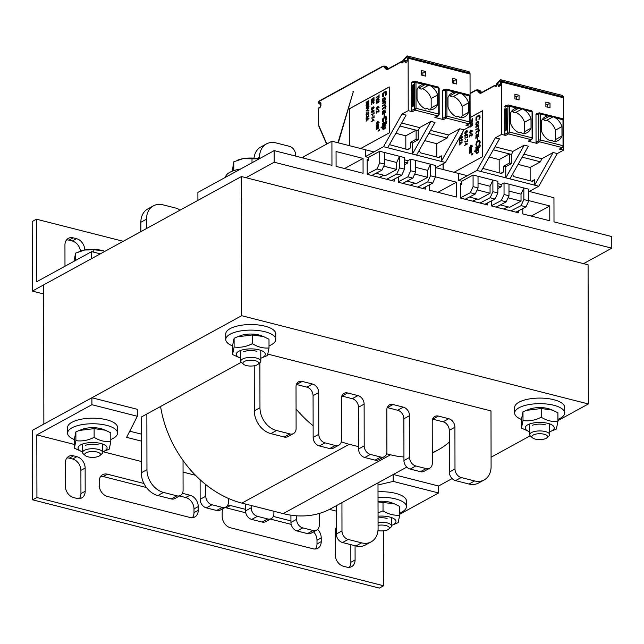 <?xml version="1.0" encoding="UTF-8"?>
<svg xmlns="http://www.w3.org/2000/svg" width="644" height="644" viewBox="0 0 644 644"><rect width="100%" height="100%" fill="white"/><g stroke="black" fill="none" stroke-linecap="round" stroke-linejoin="round"><path stroke-width="0.97" d="M259.886 362.685L259.967 407.749A20.004 15.303 -118.7 0 0 276.509 430.506L289.921 433.919A7.503 5.74 -118.7 0 0 293.511 433.541A7.503 5.74 -118.7 0 0 296.103 428.542L296.031 386.794A7.503 5.74 61.3 0 1 298.615 381.787A7.503 5.74 61.3 0 1 302.205 381.409L312.525 384.033A7.503 5.74 61.3 0 1 318.724 392.566L318.796 434.322A7.503 5.74 -118.7 0 0 325.003 442.855L335.323 445.479A7.503 5.74 -118.7 0 0 338.913 445.101A7.503 5.74 -118.7 0 0 341.497 440.094L341.425 398.346A7.503 5.74 61.3 0 1 344.009 393.347A7.503 5.74 61.3 0 1 347.607 392.969L357.919 395.593A7.503 5.74 61.3 0 1 364.126 404.126L364.198 445.873A7.503 5.74 -118.7 0 0 370.405 454.406L380.717 457.039A7.503 5.74 -118.7 0 0 384.315 456.66A7.503 5.74 -118.7 0 0 386.899 451.653L386.827 409.906A7.503 5.74 61.3 0 1 389.411 404.899A7.503 5.74 61.3 0 1 393.001 404.521L403.321 407.153A7.503 5.74 61.3 0 1 409.528 415.686L409.6 457.433A7.503 5.74 -118.7 0 0 415.799 465.966L426.119 468.591A7.503 5.74 -118.7 0 0 429.709 468.212A7.503 5.74 -118.7 0 0 432.301 463.213L432.221 421.466A7.503 5.74 61.3 0 1 434.813 416.459A7.503 5.74 61.3 0 1 438.403 416.08L448.723 418.705A7.503 5.74 61.3 0 1 454.922 427.238L454.994 468.985A7.503 5.74 -118.7 0 0 461.201 477.526L474.612 480.939A20.004 15.303 -118.7 0 0 484.191 479.925A20.004 15.303 -118.7 0 0 491.09 466.586L490.994 410.92L268.017 354.16M241.275 362.274L141.205 417.103L141.302 472.768L146.953 469.669L146.856 414.003M588.326 403.957L588.085 264.805L241.403 176.545L43.623 284.906L43.864 424.066L241.645 315.705L588.326 403.957L557.921 420.621M241.403 176.545L241.645 315.705M530.173 435.819L491.074 457.24M452.12 478.581L438.58 486.003L438.596 492.958L399.707 514.266M461.772 183.548L460.532 183.234L460.557 198.07L487.548 204.945L487.548 202.924M429.435 184.82L429.443 190.149L456.435 197.024L456.411 182.18L435.449 176.842M437.92 192.306L456.411 182.18M398.314 177.02L398.322 182.228L425.314 189.103L425.314 186.953M368.416 159.776L367.177 159.462L367.201 174.307L394.192 181.181L394.192 179.161M363.079 173.26L363.047 158.416L336.055 151.541L336.088 166.385L363.079 173.26M344.564 168.543L363.047 158.416M245.944 177.704L274.199 162.224L274.175 150.624L331.958 165.339L331.918 141.213L373.987 151.928M303.662 158.134L303.662 156.693L331.918 141.213M435.891 167.682L467.343 175.691M529.247 191.453L553.961 197.74L554.001 221.858L611.776 236.573L611.8 248.165L583.544 263.646M522.791 208.584L522.799 213.921L549.791 220.787L549.767 205.943L528.804 200.614M531.276 216.078L549.767 205.943M491.67 200.791L491.678 206L518.67 212.866L518.67 210.725M274.175 150.624L197.893 192.419L197.901 200.381M274.199 162.224L611.8 248.165M406.783 467.093L331.064 508.575A100.037 76.515 -118.7 0 1 319.263 513.461L319.279 525.134A7.503 5.74 -118.7 0 1 316.695 530.133A7.503 5.74 -118.7 0 1 313.105 530.511L302.785 527.887A7.503 5.74 -118.7 0 1 296.578 519.354L296.578 515.796A100.037 76.515 -118.7 0 1 283.167 513.614L273.877 511.256L273.885 513.574A7.503 5.74 -118.7 0 1 271.293 518.573A7.503 5.74 -118.7 0 1 267.703 518.951L257.383 516.327A7.503 5.74 -118.7 0 1 251.184 507.794L251.176 505.476L241.894 503.109A100.037 76.515 -118.7 0 1 228.475 498.464L228.483 502.014A7.503 5.74 -118.7 0 1 225.899 507.021A7.503 5.74 -118.7 0 1 222.301 507.4L211.989 504.775A7.503 5.74 -118.7 0 1 205.782 496.234L205.766 484.57A100.037 76.515 -118.7 0 1 183.033 460.46L183.081 490.462A7.503 5.74 -118.7 0 1 180.497 495.461A7.503 5.74 -118.7 0 1 176.907 495.84L163.495 492.427A20.004 15.303 -118.7 0 1 146.953 469.669M205.766 484.57A100.037 76.515 61.3 0 0 228.475 498.464M251.176 505.476L273.877 511.256M296.578 515.796A100.037 76.515 61.3 0 0 319.263 513.461M377.996 482.863L378.076 528.507A20.004 15.303 -118.7 0 1 371.177 541.846A20.004 15.303 -118.7 0 1 361.598 542.86L348.187 539.439A7.503 5.74 -118.7 0 1 341.98 530.906L341.932 502.626M146.526 228.523L146.51 219.185A20.004 15.303 -118.7 0 1 153.409 205.839A20.004 15.303 -118.7 0 1 162.988 204.832L176.4 208.245A7.503 5.74 -118.7 0 1 179.829 210.282M160.581 406.485A100.037 76.515 61.3 0 0 183.033 460.46M180.497 495.461L174.846 498.561A7.503 5.74 -118.7 0 1 171.256 498.939L157.844 495.526A20.004 15.303 -118.7 0 1 141.302 472.768M225.899 507.021L220.248 510.112A7.503 5.74 -118.7 0 1 216.65 510.491L206.338 507.866A7.503 5.74 -118.7 0 1 200.131 499.333L200.099 479.724M271.293 518.573L265.642 521.672A7.503 5.74 -118.7 0 1 262.052 522.051L251.732 519.426A7.503 5.74 -118.7 0 1 245.533 510.893L245.517 504.035M316.695 530.133L311.044 533.232A7.503 5.74 -118.7 0 1 307.454 533.61L297.134 530.978A7.503 5.74 -118.7 0 1 290.927 522.445L290.919 515.184M371.177 541.846L365.526 544.945A20.004 15.303 -118.7 0 1 355.947 545.951L342.536 542.538A7.503 5.74 -118.7 0 1 336.329 534.005L336.281 505.717M140.875 231.623L140.859 222.285A20.004 15.303 -118.7 0 1 147.758 208.938L153.409 205.839M484.191 479.925L478.54 483.024A20.004 15.303 -118.7 0 1 468.961 484.03L455.55 480.617A7.503 5.74 -118.7 0 1 449.343 472.084L449.295 442.09A100.037 76.515 -118.7 0 1 438.435 449.754A100.037 76.515 -118.7 0 1 432.277 452.668M449.295 442.09L449.271 430.337A7.503 5.74 61.3 0 0 443.072 421.804L432.752 419.18A7.503 5.74 61.3 0 0 432.607 419.139M429.709 468.212L424.058 471.311A7.503 5.74 -118.7 0 1 420.468 471.69L410.148 469.065A7.503 5.74 -118.7 0 1 403.949 460.524L403.941 456.974A100.037 76.515 -118.7 0 1 390.53 454.793L386.577 453.787M403.941 456.974L403.877 418.777A7.503 5.74 61.3 0 0 397.67 410.244L387.35 407.62A7.503 5.74 61.3 0 0 387.205 407.588M384.315 456.66L378.664 459.752A7.503 5.74 -118.7 0 1 375.066 460.13L364.754 457.506A7.503 5.74 -118.7 0 1 358.547 448.973L358.547 446.654L349.257 444.288A100.037 76.515 -118.7 0 1 341.296 441.824M358.547 446.654L358.475 407.225A7.503 5.74 61.3 0 0 352.276 398.692L341.956 396.06A7.503 5.74 61.3 0 0 341.811 396.028M338.913 445.101L333.262 448.2A7.503 5.74 -118.7 0 1 329.672 448.57L319.352 445.946A7.503 5.74 -118.7 0 1 313.145 437.413L313.129 425.748A100.037 76.515 -118.7 0 1 296.063 408.964M313.129 425.748L313.073 395.666A7.503 5.74 61.3 0 0 306.874 387.133L296.554 384.508A7.503 5.74 61.3 0 0 296.409 384.468M293.511 433.541L287.86 436.64A7.503 5.74 -118.7 0 1 284.27 437.018L270.858 433.605A20.004 15.303 -118.7 0 1 254.316 410.848L254.235 365.76M253.994 158.166A20.004 15.303 -118.7 0 1 260.772 147.017L266.423 143.926A20.004 15.303 -118.7 0 1 276.01 142.912L289.422 146.325A7.503 5.74 -118.7 0 1 295.62 154.866L295.628 156.09M259.532 158.649L259.532 157.265A20.004 15.303 -118.7 0 1 266.423 143.926M336.289 511.127L329.503 509.404M195.494 475.288L183.049 472.116M141.278 461.482L102.951 451.726A14.506 5.426 179.9 0 0 104.553 451.001A14.506 5.426 179.9 0 0 101.543 443.668A14.506 5.426 179.9 0 0 81.788 444.344A14.506 5.426 179.9 0 0 82.207 451.758A14.506 5.426 179.9 0 0 82.585 451.895M74.342 444.449L36.813 434.893L91.907 404.706L137.309 416.266L126.627 437.348L141.245 441.076M383.51 530.825L383.607 585.766L36.925 497.514L36.813 434.893M336.321 527.42A10.006 7.656 61.3 0 0 335.242 531.727L335.283 554.919A10.006 7.656 61.3 0 0 343.558 566.301L346.858 567.139A10.006 7.656 61.3 0 0 351.648 566.639A10.006 7.656 61.3 0 0 355.094 559.966L355.069 545.734M245.525 509.356L230.415 505.508A10.006 7.656 61.3 0 0 227.622 505.339M223.17 508.519A10.006 7.656 61.3 0 0 222.18 512.68L222.188 516.391A10.006 7.656 61.3 0 0 230.455 527.774L313 548.785A10.006 7.656 61.3 0 0 317.79 548.277A10.006 7.656 61.3 0 0 321.235 541.604L321.227 537.893A10.006 7.656 61.3 0 0 317.685 529.392M290.927 520.907L273.281 516.416M85.137 468.059A10.006 7.656 61.3 0 0 76.869 456.685L73.569 455.839A10.006 7.656 61.3 0 0 68.779 456.346A10.006 7.656 61.3 0 0 65.326 463.02L65.366 486.212A10.006 7.656 61.3 0 0 73.641 497.587L76.942 498.432A10.006 7.656 61.3 0 0 81.732 497.925A10.006 7.656 61.3 0 0 85.177 491.251L85.137 468.059L80.903 470.378L80.943 493.578A10.006 7.656 -118.7 0 1 79.365 498.633M143.95 483.491L107.427 474.193A10.006 7.656 61.3 0 0 102.638 474.7A10.006 7.656 61.3 0 0 99.192 481.374L99.192 485.085A10.006 7.656 61.3 0 0 107.468 496.46L190.012 517.478A10.006 7.656 61.3 0 0 194.802 516.971A10.006 7.656 61.3 0 0 198.247 510.298L198.239 506.587A10.006 7.656 61.3 0 0 189.972 495.212L182.485 493.304M350.827 544.647L350.859 562.284A10.006 7.656 -118.7 0 1 349.281 567.348M224.82 507.609A10.006 7.656 -118.7 0 1 226.181 507.826L245.758 512.809M313.572 531.847A10.006 7.656 -118.7 0 1 316.993 540.219L317.001 543.93A10.006 7.656 -118.7 0 1 315.423 548.994M270.375 519.08L291.16 524.369M66.904 457.956A10.006 7.656 -118.7 0 1 69.327 458.166L72.627 459.003A10.006 7.656 -118.7 0 1 80.903 470.378M100.762 476.31A10.006 7.656 -118.7 0 1 103.185 476.52L146.47 487.54M179.579 495.969L185.73 497.53A10.006 7.656 -118.7 0 1 194.005 508.913L194.005 512.624A10.006 7.656 -118.7 0 1 192.435 517.679M137.309 416.266L137.301 409.302L91.899 397.751L32.562 430.256L32.683 499.833L36.925 497.514M32.683 499.833L379.372 588.093L383.607 585.766M141.229 434.112L129.75 431.19M377.996 484.972L393.194 481.406L438.596 492.958M393.186 474.539L393.194 481.406M438.58 486.003L393.307 474.475M91.899 397.751L91.907 404.706M100.319 253.841L91.641 251.635L36.547 281.822L36.434 219.202L123.229 241.291M84.758 250.009A10.006 7.656 61.3 0 0 76.491 238.666L73.183 237.829A10.006 7.656 61.3 0 0 68.393 238.328A10.006 7.656 61.3 0 0 64.947 245.002L64.988 266.238M66.525 239.938A10.006 7.656 -118.7 0 1 68.948 240.148L72.249 240.985A10.006 7.656 -118.7 0 1 80.444 251.096M43.639 293.978L32.321 291.096L32.2 221.52L36.434 219.202M32.321 291.096L91.657 258.59L91.641 251.635M240.663 168.986A25.011 9.354 179.9 0 0 225.489 177.301M232.54 345.892A25.011 9.354 -0.1 0 1 225.762 339.509L225.746 333.938A25.011 9.354 -0.1 0 1 239.085 325.639A25.011 9.354 -0.1 0 1 264.885 326.154A25.011 9.354 -0.1 0 1 275.769 333.85L275.777 339.42A25.011 9.354 -0.1 0 1 269.015 345.836M225.762 339.509A25.011 9.354 -0.1 0 1 239.093 331.209A25.011 9.354 -0.1 0 1 264.893 331.724A25.011 9.354 -0.1 0 1 275.777 339.42M74.334 439.538A25.011 9.354 -0.1 0 1 67.548 433.154L67.54 427.584A25.011 9.354 -0.1 0 1 80.878 419.284A25.011 9.354 -0.1 0 1 106.671 419.799A25.011 9.354 -0.1 0 1 117.554 427.495L117.562 433.066A25.011 9.354 -0.1 0 1 110.8 439.474M67.548 433.154A25.011 9.354 -0.1 0 1 80.886 424.855A25.011 9.354 -0.1 0 1 106.687 425.37A25.011 9.354 -0.1 0 1 117.562 433.066M521.447 419.437A25.011 9.354 -0.1 0 1 514.661 413.054L514.653 407.483A25.011 9.354 -0.1 0 1 527.991 399.183A25.011 9.354 -0.1 0 1 553.784 399.699A25.011 9.354 -0.1 0 1 564.667 407.394L564.675 412.965A25.011 9.354 -0.1 0 1 557.913 419.381M514.661 413.054A25.011 9.354 -0.1 0 1 528 404.754A25.011 9.354 -0.1 0 1 553.8 405.269A25.011 9.354 -0.1 0 1 564.675 412.965M378.012 491.823A25.011 9.354 -0.1 0 1 395.577 493.344A25.011 9.354 -0.1 0 1 406.461 501.04L406.469 506.611A25.011 9.354 -0.1 0 1 399.707 513.026M378.02 497.393A25.011 9.354 -0.1 0 1 395.585 498.915A25.011 9.354 -0.1 0 1 406.469 506.611M257.294 364.77A7.857 2.938 -0.1 0 1 250.081 366.05A7.857 2.938 -0.1 0 1 243.625 364.319A7.857 2.938 -0.1 0 1 250.806 360.181A7.857 2.938 -0.1 0 1 258.002 364.295A7.857 2.938 -0.1 0 1 257.294 364.77M258.002 364.295L259.959 362.62A10.006 3.743 179.9 0 0 260.812 361.107A10.006 3.743 179.9 0 0 253.76 357.549A10.006 3.743 179.9 0 0 242.555 359.022A10.006 3.743 179.9 0 0 240.8 361.147A10.006 3.743 179.9 0 0 241.653 362.653L243.625 364.319M259.105 158.883L242.901 158.69A17.509 6.545 -0.1 0 1 259.113 158.883M237.113 160.348L237.926 160.034A17.509 6.545 -0.1 0 1 242.901 158.69L233.788 161.789L232.243 171.207M252.021 162.763L252.013 158.496M233.804 170.636L233.788 161.789M99.079 456.097A7.857 2.938 -0.1 0 1 91.867 457.369A7.857 2.938 -0.1 0 1 85.41 455.646A7.857 2.938 -0.1 0 1 92.591 451.508A7.857 2.938 -0.1 0 1 99.788 455.614A7.857 2.938 -0.1 0 1 99.079 456.097M99.788 455.614L101.744 453.948A10.006 3.743 179.9 0 0 102.589 452.434A10.006 3.743 179.9 0 0 95.545 448.876A10.006 3.743 179.9 0 0 84.332 450.349A10.006 3.743 179.9 0 0 82.585 452.474A10.006 3.743 179.9 0 0 83.438 453.98L85.41 455.646M102.138 250.492A17.509 6.545 -0.1 0 1 104.763 251.321A17.509 6.545 -0.1 0 1 104.867 251.353L102.138 250.492L93.799 249.824L84.678 250.017A17.509 6.545 -0.1 0 1 102.138 250.492M78.898 251.675L79.711 251.361A17.509 6.545 -0.1 0 1 84.678 250.017L75.573 253.116L74.02 261.287M93.799 252.182L93.799 249.824M75.581 260.434L75.573 253.116M546.192 438.314A7.857 2.938 -0.1 0 1 538.988 439.594A7.857 2.938 -0.1 0 1 532.524 437.864A7.857 2.938 -0.1 0 1 539.704 433.726A7.857 2.938 -0.1 0 1 546.901 437.839A7.857 2.938 -0.1 0 1 546.192 438.314M546.901 437.839L548.865 436.165A10.006 3.743 179.9 0 0 549.71 434.652A10.006 3.743 179.9 0 0 542.659 431.094A10.006 3.743 179.9 0 0 531.453 432.567A10.006 3.743 179.9 0 0 529.706 434.692A10.006 3.743 179.9 0 0 530.559 436.197L532.524 437.864M378.068 525.351A7.857 2.938 -0.1 0 1 386.947 525.866A7.857 2.938 -0.1 0 1 388.686 529.159A7.857 2.938 -0.1 0 1 387.978 529.642A7.857 2.938 -0.1 0 1 377.964 530.624M388.686 529.159L390.65 527.492A10.006 3.743 179.9 0 0 391.496 525.979A10.006 3.743 179.9 0 0 378.06 522.485M526.325 410.373L529.288 409.238A14.506 5.426 -0.1 0 1 550.04 409.198L552.439 410.115L541.226 408.521L526.325 410.373L522.992 411.822L521.447 419.357L521.463 428.091L523.009 420.548C529.094 421.401 535.164 420.307 541.242 417.256C546.804 420.621 552.367 422.037 557.921 421.498L556.368 429.041L550.081 431.625A14.506 5.426 179.9 0 0 551.667 430.9A14.506 5.426 179.9 0 0 548.656 423.567A14.506 5.426 179.9 0 0 528.901 424.243A14.506 5.426 179.9 0 0 529.328 431.657A14.506 5.426 179.9 0 0 529.698 431.794M545.347 424.758A10.006 3.743 179.9 0 0 532.532 425.249M557.921 421.498L557.905 412.772L552.439 410.115M529.328 431.657L521.463 428.091M522.992 411.822L523.009 420.548M541.226 408.521L541.242 417.256M79.212 430.474L82.174 429.339A14.506 5.426 -0.1 0 1 102.927 429.298L105.326 430.216L94.113 428.622L79.212 430.474L75.879 431.915L74.334 439.458L74.35 448.192L75.895 440.649C81.973 441.502 88.051 440.407 94.129 437.356C99.691 440.721 105.246 442.138 110.808 441.599L109.255 449.142L102.968 451.726A14.506 5.426 179.9 0 1 102.589 451.863M98.234 444.859A10.006 3.743 179.9 0 0 85.419 445.35M110.808 441.599L110.792 432.873L105.326 430.216M82.207 451.758L74.35 448.192M75.879 431.915L75.895 440.649M94.113 428.622L94.129 437.356M378.028 501.386A14.506 5.426 -0.1 0 1 391.834 502.843L394.225 503.761L378.028 501.934M387.133 518.404A10.006 3.743 179.9 0 0 378.052 517.985M391.496 525.407A14.506 5.426 179.9 0 0 391.866 525.271A14.506 5.426 179.9 0 0 393.452 524.546A14.506 5.426 179.9 0 0 393.42 518.396A14.506 5.426 179.9 0 0 378.052 516.23M378.044 512.938L383.027 510.901C388.59 514.266 394.152 515.683 399.707 515.144L399.691 506.417L394.225 503.761M399.707 515.144L398.161 522.687L391.866 525.271M383.011 502.167L383.027 510.901M237.427 336.828L240.381 335.693A14.506 5.426 -0.1 0 1 261.142 335.653L263.533 336.571L252.319 334.977L237.427 336.828L234.094 338.269L232.54 345.812L232.556 354.546L234.11 347.003C240.188 347.857 246.266 346.762 252.335 343.711C257.898 347.076 263.46 348.493 269.015 347.953L267.469 355.496L261.182 358.08A14.506 5.426 179.9 0 0 262.76 357.356A14.506 5.426 179.9 0 0 259.749 350.022A14.506 5.426 179.9 0 0 239.995 350.698A14.506 5.426 179.9 0 0 240.421 358.112A14.506 5.426 179.9 0 0 240.8 358.249M256.441 351.213A10.006 3.743 179.9 0 0 243.633 351.704M269.015 347.953L268.999 339.227L263.533 336.571M240.421 358.112L232.556 354.546M234.094 338.269L234.11 347.003M252.319 334.977L252.335 343.711M519.636 108.619A2.504 1.916 61.3 0 0 521.729 109.15L522.187 108.828L517.253 108.007A13.508 10.328 -118.7 0 0 514.218 108.957A13.508 10.328 -118.7 0 0 510.378 113.441L510.394 122.907A13.508 10.328 -118.7 0 0 519.161 132.801A2.504 1.916 61.3 0 1 519.523 132.519L519.08 132.769M522.187 108.828L524.111 109.754A13.508 10.328 -118.7 0 1 531.01 118.697L524.514 122.255L524.53 131.714A13.508 10.328 -118.7 0 1 523.508 133.638M519.523 132.519A2.504 1.916 61.3 0 1 522.284 133.598A13.508 10.328 -118.7 0 0 527.195 132.64A13.508 10.328 -118.7 0 0 531.026 128.156L531.01 118.697M505.339 105.769L508.285 105.004A0.998 0.821 75.5 0 1 508.631 105.004A1.497 0.789 104.3 0 1 508.857 105.004A1.497 0.789 104.3 0 1 509.332 105.994L509.38 132.06A1.497 0.789 104.3 0 1 508.535 133.912L531.244 139.692A0.998 0.741 63.9 0 0 531.678 139.668L528.201 141.189L531.244 139.692A1.497 0.805 -75.2 0 0 532.105 137.848L532.065 111.782A1.497 0.805 -75.2 0 0 531.574 110.784A1.497 0.805 -75.2 0 0 531.34 110.792M535.993 114.447L538.835 113.98L538.626 140.674A0.998 0.789 -121.6 0 0 539.479 141.793L562.188 147.573A0.998 0.765 61.3 0 0 562.663 147.524L559.837 149.07A0.998 0.765 -118.7 0 1 559.362 149.118L562.188 147.573A1.497 0.789 -75.7 0 0 563.033 145.713L540.3 139.933A1.497 0.765 103.8 0 1 539.479 141.793L536.871 143.395L536.041 142.26L535.993 114.447L536.46 113.714M517.253 108.007L507.939 106.091L507.705 132.777A0.998 0.765 -118.7 0 0 508.535 133.912L505.709 135.465L501.579 134.411L501.491 81.997A7.003 3.671 -75.7 0 0 501.451 81.128L500.493 79.679L562.397 95.433L563.355 96.89A7.003 3.671 -75.7 0 1 563.395 97.759L563.484 150.173L559.362 149.118M505.709 135.465A0.998 0.765 -118.7 0 1 504.88 134.322L504.872 130.845L506.852 129.758L506.812 108.425L504.84 109.504L504.872 130.845M505.315 105.769L504.84 109.504L506.812 108.925M536.871 143.395L528.201 141.189M550.008 107.79L545.879 106.743L545.871 102.106L550 103.153L550.008 107.79M519.056 99.917L514.926 98.862L514.918 94.225L519.048 95.272L519.056 99.917M545.879 104.368L547.175 104.698L547.175 107.073M550 103.153L547.175 104.698M500.364 85.628L498.593 86.602L498.287 85.41A5.498 2.882 104.3 0 1 497.144 83.68L500.106 81.128L500.613 81.78A5.498 2.882 104.3 0 1 500.638 82.456L500.646 83.511A0.998 0.523 104.3 0 1 500.364 84.469L500.364 85.628M499.977 85.845L498.287 85.41M546.337 104.489L545.879 104.739M515.385 96.608L514.918 96.866M522.187 157.168L540.437 161.813L530.125 167.464L530.141 180.771M528.788 191.703L538.795 186.221L534.665 185.166L534.657 179.604L531.767 181.189M489.199 157.047L499.164 159.583L509.476 153.932L511.545 154.455L511.561 163.504L505.757 166.683L505.773 177.816L534.665 185.166L553.148 152.523L557.269 153.578L563.484 150.173M540.437 161.813L541.846 158.722L553.148 152.523M514.918 96.495L516.222 96.825L516.222 99.192M519.048 95.272L516.222 96.825M496.25 84.195A7.003 3.671 -75.7 0 0 496.46 84.96A0.998 0.523 104.3 0 1 495.944 86.562L495.606 86.747A0.998 0.523 104.3 0 1 495.365 86.787A0.998 0.523 104.3 0 1 495.075 86.433L495.84 86.626M496.508 85.467L495.003 85.193L495.075 86.433M460.541 185.053L461.185 184.748A0.998 0.523 104.3 0 0 461.772 183.5L461.772 181.23L458.673 180.441L458.665 174.411M458.673 180.441L476.882 170.459L495.365 137.816L499.494 138.871L481.012 171.513L476.882 170.459M501.579 134.411L495.365 137.816M500.493 79.679L496.274 84.155M454.028 172.302L482.67 156.613L482.589 110.688L470.112 117.522M443.088 163.737L443.096 169.517M538.795 186.221L557.269 153.578M460.557 197.78L470.321 192.709L473.09 186.631L473.066 175.031L461.772 181.23M479.989 203.021L490.132 197.756L492.901 191.671L497.852 192.934L497.836 181.334L473.066 175.031M492.901 191.671L492.877 180.078L490.06 186.261L478.033 183.202M473.09 186.631L478.041 187.895L478.025 176.295M497.852 192.934L495.083 199.012L484.94 204.285M497.844 188.571L501.201 186.736L497.844 185.883M501.201 186.736L501.201 184.466L497.836 183.604M501.201 184.466L504.027 182.912L523.838 187.959L521.02 194.142L521.028 201.105L509.726 207.296L500.348 204.905M528.788 189.215L523.838 187.959L523.854 199.551L528.804 200.815L528.788 189.215M495.003 146.792L512.954 151.364L524.256 145.174L505.773 177.816L481.012 171.513M469.396 197.024L478.774 199.415L490.076 193.224L490.06 186.261M472.616 201.145L477.188 199.012M490.132 197.756L495.083 199.012M465.129 199.238L475.272 193.973L470.321 192.709M478.041 187.895L475.272 193.973M477.115 189.924L490.076 193.224M523.894 154.149L541.846 158.722M524.256 145.174L528.378 146.22L509.903 178.863M550.588 116.5A2.504 1.916 61.3 0 0 552.681 117.031L553.148 116.709L548.205 115.888A13.508 10.328 -118.7 0 0 545.17 116.838A13.508 10.328 -118.7 0 0 541.33 121.322L541.346 130.78A13.508 10.328 -118.7 0 0 550.113 140.682A2.504 1.916 61.3 0 1 550.483 140.4L550.032 140.65M553.148 116.709L555.064 117.635A13.508 10.328 -118.7 0 1 561.962 126.578L555.466 130.136A13.508 10.328 -118.7 0 0 546.78 120.275M550.483 140.4A2.504 1.916 61.3 0 1 553.244 141.479A13.508 10.328 -118.7 0 0 558.147 140.521A13.508 10.328 -118.7 0 0 561.987 136.037L561.962 126.578M536.476 113.706L539.189 112.893A0.998 0.845 73.3 0 1 539.567 112.885A1.497 0.765 103.8 0 1 539.785 112.877A1.497 0.765 103.8 0 1 540.26 113.867L538.835 113.98M561.987 136.037L555.482 139.595A13.508 10.328 -118.7 0 1 554.468 141.519M515.828 112.394A13.508 10.328 -118.7 0 1 524.514 122.255M521.865 109.086L515.385 112.636A2.504 1.916 -118.7 0 1 512.624 111.565A13.508 10.328 -118.7 0 0 511.4 111.525M555.482 139.595L555.466 130.136M552.818 116.967L546.337 120.517A2.504 1.916 -118.7 0 1 543.576 119.446A13.508 10.328 -118.7 0 0 542.353 119.406M519.064 108.031L512.624 111.565M531.026 128.156L524.53 131.714M550.016 115.912L543.576 119.446M530.125 167.464L518.09 164.397M499.164 159.583L499.189 172.89M493.296 149.81L509.476 153.932L509.493 162.98L503.689 166.16L503.705 171.723L500.815 173.308M511.561 163.504L509.493 162.98M511.545 154.455L512.954 151.364M534.657 179.604L532.596 181.399L514.025 176.673L512.407 174.444M505.757 166.683L503.689 166.16M503.705 171.723L501.644 173.518L482.783 168.39M528.804 200.815L526.035 206.893L515.892 212.158M491.678 205.573L501.274 200.59L504.043 194.512L504.027 182.912M504.043 194.512L508.993 195.768L508.977 184.176M510.942 210.902L521.085 205.637L523.854 199.551M521.085 205.637L526.035 206.893M496.089 207.118L506.224 201.854L501.274 200.59M503.568 209.026L508.14 206.893M508.993 195.768L506.224 201.854M508.985 191.083L521.02 194.142M508.068 197.805L521.028 201.105M482.589 110.752L470.112 117.594M443.169 163.697L443.185 169.541M476.455 120.782L476.987 119.977L476.455 120.782L475.908 120.154L476.085 117.385L478.605 115.195L479.965 115.727L479.965 117.933L478.975 119.518L479.241 115.888L476.898 116.942L476.359 118.287L476.898 119.961M478.975 119.518L480.142 117.321L479.418 115.099M476.697 119.985L476.713 117.345L479.047 115.831M476.463 125.306L478.613 123.728L478.79 122.006L478.073 121.169L478.709 121.982L478.355 124.034L477.091 125.194L476.19 125.226L475.827 124.493L476.182 122.441L478.073 121.169M475.836 127.391L475.827 126.812L478.717 125.234L478.275 128.494L475.836 130.064L475.836 129.484L478.001 128.18L478.355 127.053L477.904 126.256L475.836 127.391L477.961 126.296M475.836 130.064L478.355 128.518L478.717 125.234M475.844 133.541L476.198 131.948L478.363 130.531L478.363 129.605L478.725 129.404L478.725 130.338L479.45 129.943L478.725 132.189L478.363 131.11L476.471 132.262L475.844 133.541L476.826 132.02L478.363 131.175M478.806 130.289L478.725 129.404M478.371 132.39L479.45 129.943M475.852 138.412L478.548 136.415L478.371 133.429L478.468 136.399L475.852 138.412L476.029 135.063L477.285 134.137L478.017 136.415L478.371 133.429M477.824 136.512L477.285 134.137M477.389 140.118L477.92 139.893L477.84 138.251L477.389 140.118L477.84 138.251M476.496 145.947L477.027 145.142L476.496 145.947L475.86 144.787L476.488 141.889L479.104 140.223L480.102 141.422L479.828 143.66L479.023 144.683L479.289 141.052L476.938 142.107L476.399 143.451L476.946 145.125M479.023 144.683L480.183 142.485L479.466 140.263M476.737 145.15L476.753 142.509L479.088 140.996M475.868 147.919L480.191 145.616L480.102 145.021L480.102 145.6L475.868 147.919L475.868 147.339L480.102 145.021M475.868 149.424L478.838 147.862L478.758 147.267L478.758 147.846L475.868 149.424L475.868 148.845L478.758 147.267M479.659 147.347L480.11 146.526M474.427 151.726L474.427 151.147L478.758 148.772L478.218 149.65L478.669 151.606L476.963 153.473L475.876 152.676L476.415 150.64L474.427 151.726L476.31 150.76M478.323 149.658L478.758 148.772M476.6 153.554L478.573 152.073L478.395 149.666M472.124 120.951L472.422 118.585L472.43 120.782L472.124 120.026L470.12 121.12M470.12 121.185L472.124 120.09M470.128 122.924L470.635 122.65M472.43 123.334L472.511 122.891L471.126 122.376L472.43 121.249L471.046 122.352L472.43 123.334L471.287 122.915L470.128 124.276M470.128 124.389L471.36 122.948M469.983 126.482L470.514 126.651L471.054 125.025L472.012 124.26L472.43 125.017L471.955 125.974L472.076 124.928L471.593 124.783L471.054 126.353L470.031 127.15L470.893 126.739L471.923 124.711M471.77 126.135L472.519 125.041L472.012 124.26M470.458 132.6L472.527 130.949L470.82 130.08L472.446 130.933L470.458 132.6L470.458 132.02L469.621 132.479L470.82 130.08M469.621 132.479L470.458 132.084M470.225 133.364L471.843 133.058M471.464 135.546L469.927 134.749L471.674 135.538L472.028 133.71L472.454 134.588L471.432 135.956L469.927 135.216L469.629 137.003L469.927 134.749M471.247 135.94L472.471 134.99L472.028 133.71M469.629 137.003L470.007 135.256M470.49 147.677L472.551 146.027L470.844 145.158L472.471 146.011L470.49 147.677L470.49 147.098L469.645 147.557L470.844 145.158M469.645 147.557L470.49 147.162M469.645 148.893L471.569 147.548L471.577 149.054L469.653 150.744L471.336 149.126L469.645 149.819L471.215 148.611L471.15 148.064L469.645 148.893L471.223 148.096M469.653 150.744L471.593 149.513L471.569 147.548M469.645 149.819L471.263 149.038M469.653 152.427L471.271 151.654L469.653 152.427L471.336 150.986L469.653 151.501L471.223 150.704M469.653 153.353L471.601 152.121L471.577 150.157L471.4 152.282L469.653 153.063L471.279 151.654M467.109 130.66L466.876 132.414L464.767 133.397L466.956 132.439L467.439 131.126L466.57 130.668L465.612 131.77L465.854 132.857L464.888 132.978L465.185 131.545L465.081 133.099M465.379 136.198L467.439 134.548L465.733 133.678L464.533 136.077L465.379 135.618L465.379 136.198L467.359 134.532L465.733 133.678M464.533 136.077L465.379 135.683M464.541 138.049L467.447 137.679L467.359 135.57L467.061 137.478L464.541 138.049L467.367 137.663L467.359 135.57M465.564 139.925L465.862 138.951M464.541 141.873L467.455 141.511L467.367 139.402L467.069 141.302L464.541 141.873L467.375 141.487L467.367 139.402M465.572 143.749L465.87 142.775M461.329 134.371L462.352 134.145L461.362 134.33M460.42 135.989L461.756 135.699L460.428 135.965M461.611 136.697L462.215 136.592L462.215 137.526L460.967 138.42M460.017 138.975L460.106 137.172L459.872 138.927L461.007 137.599L461.249 138.17L461.007 137.599M461.072 138.5L462.295 137.542L461.853 136.327M461.297 140.714L459.752 139.917L461.498 140.698L461.853 138.879L462.279 139.748L461.257 141.125L459.752 140.384L459.454 142.171L459.752 139.917M461.08 141.108L462.303 140.15L461.853 138.879M459.454 142.171L459.832 140.424M459.462 144.956L462.368 142.034L459.462 144.956L460.178 142.815L459.454 142.63L462.279 142.01M459.454 142.984L460.178 142.855M472.438 154.23L471.641 153.827L472.519 154.222L472.68 153.513M472.31 154.423L472.897 153.385L472.519 154.399L471.641 154.061L471.497 154.954L471.641 153.827M471.497 154.954L471.73 154.109M464.549 145.472L467.455 143.942L466.956 143.459L464.549 145.472L467.375 143.926L466.956 143.459M476.729 124.695L478.081 123.72L478.259 121.998L477.083 122.062L476.278 123.085L476.729 124.695L476.359 123.109L477.88 121.805M476.721 137.043L476.286 135.683L477.051 134.781M476.673 152.861L476.496 151.235L477.84 149.923M470.901 131.424L470.901 130.515M470.933 146.502L470.925 145.592M466.095 132.535L466.111 131.448L466.892 130.982M460.5 143.717L460.5 142.767L461.981 142.429M465.821 135.023L465.813 134.113M476.842 137.051L477.381 136.761L477.019 134.749L476.206 135.659L476.842 137.051M476.866 150.39L476.6 152.861L477.59 152.548L478.307 151.34L478.041 149.98L476.946 150.414M470.12 120.774L472.124 119.671L472.422 118.585M470.128 123.809L470.989 122.795L470.128 122.859M470.128 122.513L472.43 121.249M470.031 127.15L469.621 126.683M471.963 130.845L470.82 130.49L470.82 131.473L471.963 130.845M471.988 145.922L470.844 145.56L470.844 146.55L471.988 145.922M469.653 151.501L471.577 150.157M464.767 133.397L465.185 131.545M466.393 132.503L465.91 131.666L466.876 130.965L466.393 132.503M465.733 134.089L466.876 134.443L465.733 135.071L465.733 134.089M461.587 133.928L462.271 133.783M460.565 135.723L461.668 135.675M461.249 138.17L461.917 137.631L461.788 136.713M459.752 139.281L459.446 138.339L460.106 137.172M460.42 143.789L462.046 142.38L460.42 142.743L460.42 143.789M426.28 84.855A2.504 1.916 61.3 0 0 428.373 85.386L428.832 85.064L423.897 84.243A13.508 10.328 -118.7 0 0 420.854 85.193A13.508 10.328 -118.7 0 0 417.022 89.677L417.038 99.136A13.508 10.328 -118.7 0 0 425.805 109.037A2.504 1.916 61.3 0 1 426.167 108.755L425.724 109.005M428.832 85.064L430.756 85.99A13.508 10.328 -118.7 0 1 437.654 94.934L431.158 98.492L431.174 107.951A13.508 10.328 -118.7 0 1 430.152 109.866M426.167 108.755A2.504 1.916 61.3 0 1 428.928 109.834A13.508 10.328 -118.7 0 0 433.839 108.876A13.508 10.328 -118.7 0 0 437.67 104.392L437.654 94.934M413.456 85.153L411.484 85.741L411.476 82.738L411.959 82.005L414.929 81.241A0.998 0.821 75.5 0 1 415.275 81.241A1.497 0.789 104.3 0 1 415.501 81.241A1.497 0.789 104.3 0 1 415.976 82.231L416.024 108.297A1.497 0.789 104.3 0 1 415.179 110.148L437.888 115.928A0.998 0.741 63.9 0 0 438.323 115.904L434.845 117.425L437.888 115.928A1.497 0.805 -75.2 0 0 438.749 114.077L438.709 88.019A1.497 0.805 -75.2 0 0 438.218 87.02A1.497 0.805 -75.2 0 0 437.984 87.02M442.637 90.683L445.479 90.216L445.262 116.902A0.998 0.789 -121.6 0 0 446.123 118.029L468.832 123.809A0.998 0.765 61.3 0 0 469.307 123.761L466.481 125.306A0.998 0.765 -118.7 0 1 466.006 125.355L468.832 123.809A1.497 0.789 -75.7 0 0 469.677 121.949L446.944 116.162A1.497 0.765 103.8 0 1 446.123 118.029L443.515 119.631L442.686 118.488L442.637 90.683L443.104 89.951L446.429 89.114A1.497 0.765 103.8 0 0 446.212 89.122A0.998 0.845 73.3 0 0 445.833 89.13M423.897 84.243L414.583 82.327L414.35 109.013A0.998 0.765 -118.7 0 0 415.179 110.148L412.353 111.694L408.224 110.647L408.135 58.234A7.003 3.671 -75.7 0 0 408.095 57.364L407.137 55.907L469.041 71.669L469.999 73.126A7.003 3.671 -75.7 0 1 470.04 73.988L470.128 126.409L466.006 125.355M412.353 111.694A0.998 0.765 -118.7 0 1 411.524 110.559L411.516 107.081L413.496 105.994L413.456 84.662L411.484 85.741L411.516 107.081M443.515 119.631L434.845 117.425M456.652 84.026L452.523 82.979L452.515 78.335L456.644 79.389L456.652 84.026M425.692 76.145L421.57 75.098L421.562 70.462L425.684 71.508L425.692 76.145M452.515 80.605L453.819 80.935L453.819 83.309M456.644 79.389L453.819 80.935M407.008 61.864L405.237 62.838L404.931 61.647A5.498 2.882 104.3 0 1 403.78 59.916L406.75 57.364L407.258 58.016A5.498 2.882 104.3 0 1 407.282 58.693L407.29 59.747A0.998 0.523 104.3 0 1 407 60.705L407.008 61.864M406.614 62.082L404.931 61.647M452.982 80.725L452.523 80.975M422.029 72.844L421.562 73.094M337.931 142.751L353.467 91.198L338.309 142.847M352.976 91.464L353.427 91.335M428.832 133.405L447.081 138.049L436.761 143.692L436.785 157.007M435.433 167.931L445.439 162.457L441.309 161.403L441.301 155.84L438.411 157.418M395.843 133.276L405.809 135.82L416.121 130.168L418.189 130.692L418.206 139.74L412.401 142.92L412.418 154.053L441.309 161.403L459.784 128.76L463.913 129.814L470.128 126.409M447.081 138.049L448.49 134.95L459.784 128.76M421.562 72.724L422.858 73.054L422.866 75.429M425.684 71.508L422.858 73.054M402.894 60.431A7.003 3.671 -75.7 0 0 403.104 61.196A0.998 0.523 104.3 0 1 402.589 62.798L402.25 62.983A0.998 0.523 104.3 0 1 402.001 63.023A0.998 0.523 104.3 0 1 401.719 62.661L402.484 62.854M403.152 61.703L401.647 61.422L401.719 62.661M367.177 161.29L367.821 160.984A0.998 0.523 104.3 0 0 368.416 159.736L368.408 157.458L365.317 156.669L365.309 150.64M365.317 156.669L383.526 146.695L402.009 114.052L406.131 115.099L387.656 147.75L383.526 146.695M408.224 110.647L402.009 114.052M407.137 55.907L402.911 60.391M360.672 148.539L389.314 132.849L389.234 86.924L349.676 108.595L349.74 145.753M445.439 162.457L463.913 129.814M367.201 174.017L376.965 168.945L379.735 162.868L379.71 151.268L368.408 157.458M386.633 179.257L396.776 173.993L399.546 167.907L404.496 169.171L404.472 157.571L379.71 151.268M399.546 167.907L399.522 156.315L396.704 162.497L384.677 159.438M379.735 162.868L384.685 164.123L384.669 152.531M404.496 169.171L401.727 175.249L391.584 180.513M404.488 164.808L407.845 162.972L404.48 162.111M407.845 162.972L407.845 160.694L404.48 159.841M407.845 160.694L410.671 159.149L430.474 164.188L427.656 170.378L427.672 177.333L416.37 183.532L406.992 181.141M435.433 165.452L430.474 164.188L430.498 175.788L435.449 177.052L435.433 165.452M401.647 123.028L419.598 127.601L430.9 121.41L412.418 154.053L387.656 147.75M376.032 173.26L385.418 175.651L396.72 169.453L396.704 162.497M379.26 177.382L383.824 175.24M396.776 173.993L401.727 175.249M371.773 175.474L381.916 170.209L376.965 168.945M384.685 164.123L381.916 170.209M383.76 166.16L396.72 169.453M430.538 130.386L448.49 134.95M430.9 121.41L435.022 122.457L416.547 155.099M457.232 92.728A2.504 1.916 61.3 0 0 459.325 93.267L459.784 92.937L454.849 92.124A13.508 10.328 -118.7 0 0 451.814 93.074A13.508 10.328 -118.7 0 0 447.974 97.558L447.991 107.017A13.508 10.328 -118.7 0 0 456.757 116.918A2.504 1.916 61.3 0 1 457.119 116.636L456.676 116.878M459.784 92.937L461.708 93.871A13.508 10.328 -118.7 0 1 468.607 102.807L462.11 106.373A13.508 10.328 -118.7 0 0 453.424 96.503M457.119 116.636A2.504 1.916 61.3 0 1 459.88 117.715A13.508 10.328 -118.7 0 0 464.791 116.757A13.508 10.328 -118.7 0 0 468.623 112.273L468.607 102.807M470.112 122.263L469.677 121.949L469.629 95.884A1.497 0.789 -75.7 0 0 469.154 94.893L446.437 89.114A1.497 0.765 103.8 0 1 446.896 90.104L445.479 90.216M468.623 112.273L462.126 115.831A13.508 10.328 -118.7 0 1 461.104 117.747M422.472 88.63A13.508 10.328 -118.7 0 1 431.158 98.492M428.51 85.322L422.021 88.872A2.504 1.916 -118.7 0 1 419.26 87.793A13.508 10.328 -118.7 0 0 418.036 87.761M462.126 115.831L462.11 106.373M459.462 93.203L452.982 96.753A2.504 1.916 -118.7 0 1 450.22 95.674A13.508 10.328 -118.7 0 0 448.997 95.642M425.708 84.267L419.26 87.793M437.67 104.392L431.174 107.951M456.66 92.148L450.22 95.674M436.761 143.692L424.734 140.633M405.809 135.82L405.833 149.126M399.94 126.047L416.121 130.168L416.137 139.209L410.333 142.388L410.341 147.959L407.459 149.537M418.206 139.74L416.137 139.209M418.189 130.692L419.598 127.601M441.301 155.84L439.24 157.635L420.669 152.902L419.051 150.68M412.401 142.92L410.333 142.388M410.341 147.959L408.288 149.754L389.419 144.626M435.449 177.052L432.679 183.129L422.536 188.394M398.322 181.809L407.918 176.826L410.687 170.749L410.671 159.149M410.687 170.749L415.638 172.004L415.621 160.412M417.586 187.138L427.729 181.866L430.498 175.788M427.729 181.866L432.679 183.129M402.725 183.355L412.868 178.09L407.918 176.826M410.212 185.255L414.784 183.121M415.638 172.004L412.868 178.09M415.63 167.319L427.656 170.378M414.712 174.041L427.672 177.333M349.676 108.595L349.829 145.777M389.234 86.988L349.756 108.619M383.091 97.019L383.631 96.214L383.091 97.019L382.552 96.391L382.729 93.621L385.249 91.424L386.609 91.963L386.609 94.169L385.619 95.755L385.885 92.124L383.542 93.179L383.003 94.515L383.542 96.189M385.619 95.755L386.778 93.557L386.062 91.327M383.333 96.214L383.349 93.581L385.692 92.068M383.099 101.543L384.178 101.253L385.257 99.965L385.434 98.242L384.718 97.405L385.353 98.218L384.999 100.271L383.735 101.43L382.834 101.462L382.472 100.73L382.826 98.677L384.718 97.405M382.472 103.628L382.472 103.048L385.362 101.47L384.911 104.731L382.48 106.292L382.48 105.713L384.645 104.417L384.999 103.29L384.548 102.493L382.472 103.628L384.597 102.533M382.48 106.292L384.999 104.747L385.362 101.47M382.488 109.77L382.842 108.184L385.007 106.767L385.007 105.841L385.37 105.64L385.37 106.566L386.086 106.171L385.37 108.425L385.007 108.619L385.007 107.347L383.389 108.232L382.488 109.77L383.47 108.256L385.007 107.411M385.45 106.526L385.37 105.64M385.007 108.619L386.086 106.171M382.496 114.64L385.192 112.652L385.015 109.665L385.112 112.628L382.496 114.64L382.673 111.299L383.929 110.374L384.653 112.644L385.015 109.665M384.468 112.748L383.929 110.374M384.033 116.355L384.565 116.129L384.476 114.487L384.033 116.355L384.476 114.487M383.14 122.183L383.671 121.378L383.14 122.183L382.6 121.555L382.769 118.786L385.297 116.588L386.65 117.128L386.658 119.333L385.667 120.919L385.925 117.288L383.583 118.343L383.043 120.726L383.591 121.354M385.667 120.919L386.827 118.721L386.11 116.492M383.381 121.378L383.397 118.746L385.732 117.232M382.512 124.155L386.835 121.853L386.746 121.249L386.746 121.829L382.512 124.155L382.512 123.576L386.746 121.249M382.512 125.66L385.482 124.099L385.402 123.503L385.402 124.083L382.512 125.66L382.512 125.081L385.402 123.503M386.303 123.584L386.754 122.763M381.071 127.955L381.071 127.375L385.402 125.008L384.862 125.886L385.313 127.842L383.607 129.71L382.52 128.905L383.059 126.868L381.071 127.955L382.955 126.997M384.967 125.894L385.402 125.008M383.244 129.79L385.217 128.309L385.04 125.902M378.769 97.188L379.066 94.813L379.066 97.019L378.769 96.254L376.241 97.292L378.769 95.908L379.066 94.813M376.241 97.638L378.769 96.326M376.249 99.377L379.075 97.486L377.69 98.588L379.075 99.57L377.931 99.152L376.249 101.116L377.626 99.031L376.249 99.377L377.279 98.878M379.075 99.57L379.155 99.128L377.77 98.613L379.075 97.486M376.249 101.116L378.004 99.184M376.676 103.378L376.49 101.68L377.03 101.156L376.973 102.984L377.931 100.891L379.018 100.762L378.841 101.905L378.414 102.372L378.712 101.156L378.237 101.019L376.998 103.386L378.567 100.939M376.861 102.976L377.03 101.156M378.414 102.372L379.163 101.277L378.656 100.496M377.102 108.836L379.171 107.186L377.464 106.316L379.091 107.17L377.102 108.836L377.102 108.256L376.265 108.715L377.464 106.316M376.265 108.715L377.102 108.321M376.869 109.601L378.487 109.295M378.108 111.782L376.563 110.985L378.076 111.782L378.736 111.251L378.431 110.019L379.091 110.816L378.076 112.193L376.571 111.452L376.273 113.239L376.563 110.985M377.891 112.177L379.115 111.219L378.672 109.947M376.273 113.239L376.651 111.493M377.134 123.906L379.195 122.263L377.489 121.394L379.115 122.239L377.489 123.133L377.489 123.712L377.126 123.326L376.289 123.793L377.489 121.394M376.289 123.793L377.126 123.398M376.289 126.055L377.907 125.274L376.289 126.055L377.972 124.606L376.289 125.121L377.859 124.332M376.297 126.981L378.237 125.749L378.213 123.777L378.036 125.91L376.297 126.691L377.915 125.274M376.297 128.663L377.915 127.882L376.297 128.663L377.98 127.214L376.297 127.729L377.867 126.94M376.297 129.589L378.245 128.357L378.221 126.385L378.044 128.518L376.297 129.299L377.923 127.89M371.153 99.498L373.979 97.606M371.161 102.05L371.153 99.965L373.979 98.411L373.987 100.504L373.625 98.959L372.844 99.385L372.844 100.899L372.482 99.587L371.516 100.11L371.161 102.05L371.596 100.134L372.482 99.651M373.625 100.697L374.067 100.52L373.979 98.411M372.482 101.092L372.924 99.409L373.625 99.023M371.588 104.489L371.966 104.054L371.226 104.223L371.338 102.823L373.021 101.494L373.931 101.639L373.27 103.62L373.448 101.784L371.886 102.525L371.886 104.03M373.27 103.62L374.067 102.436L373.568 101.374M371.749 104.062L371.781 102.758L373.464 101.8M373.753 106.896L373.52 108.651L371.411 109.633L373.601 108.675L374.084 107.363L373.214 106.904L372.256 108.007L372.498 109.094L371.532 109.214L371.829 107.773L371.717 109.327M372.023 112.434L374.084 110.784L372.377 109.915L371.177 112.314L372.023 111.855L372.023 112.434L374.003 110.768L372.377 109.915M371.177 112.314L372.023 111.919M371.177 114.286L374.092 113.916L374.003 111.806L373.705 113.714L371.177 114.286L374.011 113.899L374.003 111.806M372.208 116.162L372.506 115.179M371.186 118.11L374.1 117.747L374.011 115.638L373.713 117.538L371.186 118.11L374.019 117.723L374.011 115.638M372.216 119.985L372.514 119.011M367.45 101.527L368.658 100.867L368.658 102.259L366.315 103.603L366.13 102.485L367.273 101.398M367.756 102.927L368.915 101.889L368.473 100.794M366.492 103.676L367.571 102.847M366.5 106.115L368.561 105.044L368.98 104.006L368.481 103.402L368.899 103.982L368.239 105.278L366.742 106.099L366.074 105.535L366.734 104.239L368.481 103.402M366.5 108.667L368.569 107.596L368.988 106.558L368.481 105.954L368.907 106.534L368.247 107.822L366.742 108.651L366.082 108.079L366.742 106.791L368.481 105.954M366.082 110.985L368.996 110.382L366.082 110.985L368.907 108.039L366.444 110.551L368.907 110.011M366.589 110.518L368.907 108.039M366.686 112.217L368.312 111.911M368.255 112.925L368.859 112.829L368.859 113.755L367.603 114.648M366.661 115.204L366.75 113.4L366.758 115.204L367.41 113.972L368.44 114.101L368.432 112.942M367.925 114.399L367.652 113.835M367.716 114.729L368.94 113.779L368.497 112.563M367.941 116.95L366.396 116.153L368.143 116.934L368.497 115.115L368.923 115.984L367.901 117.361L366.396 116.612L366.098 118.407L366.396 116.153M367.724 117.337L368.948 116.387L368.497 115.115M366.098 118.407L366.476 116.661M366.106 121.185L369.012 118.271L366.106 121.185L366.822 119.051L366.098 118.866L368.923 118.246M366.098 119.212L366.822 119.092M379.083 130.466L378.286 130.064L379.163 130.458L379.34 129.549L379.525 130.177L379.042 130.668L378.286 130.297L378.141 131.191L378.286 130.064M378.954 130.66L379.606 130.193L379.34 129.549M378.141 131.191L378.374 130.346M371.194 121.708L374.1 120.178L373.601 119.695L371.194 121.708L374.019 120.154L373.601 119.695M383.373 100.931L384.726 99.957L384.903 98.234L384.09 98.097L382.922 99.321L383.373 100.931L383.003 99.345L384.524 98.041M383.365 113.28L382.93 111.919L383.695 111.01M383.317 129.098L383.14 127.472L384.484 126.152M377.545 107.661L377.545 106.751M377.569 122.738L377.569 121.821M372.739 108.772L372.755 107.685L373.528 107.218M366.629 103.314L366.629 102.155L367.217 101.784L366.428 102.436L366.975 103.241L367.209 101.776M367.933 102.581L368.376 101.164L367.692 101.744L368.175 102.525L368.352 101.148M366.621 105.737L367 104.392L368.432 103.797M366.629 108.289L367 106.944L368.44 106.349M367.144 119.953L367.144 119.003L368.626 118.665M372.465 111.259L372.457 110.349M383.486 113.288L384.025 112.99L383.663 110.985L382.85 111.895L383.486 113.288M383.51 126.627L383.244 129.09L384.235 128.784L384.951 127.576L384.677 126.216L383.591 126.643M378.608 107.081L377.464 106.719L377.464 107.709L378.608 107.081M378.632 122.159L377.489 121.797L377.489 122.787L378.632 122.159M376.289 125.121L378.213 123.777M376.297 127.729L378.221 126.385M371.411 109.633L371.829 107.773M373.037 108.739L372.554 107.902L373.512 107.202L373.037 108.739M372.377 110.317L373.52 110.679L372.377 111.307L372.377 110.317M368.054 103.748L366.557 104.803L366.557 105.729L368.424 104.714L368.143 103.773M368.062 106.3L366.557 107.355L366.565 108.281L368.424 107.266L368.143 106.324M366.396 115.518L366.09 114.576L366.75 113.4M367.064 120.026L368.682 118.609L367.064 118.979L367.064 120.026M157.844 495.526L163.495 492.427M171.256 498.939L176.907 495.84M200.131 499.333L205.782 496.234M206.338 507.866L211.989 504.775M216.65 510.491L222.301 507.4M245.533 510.893L251.184 507.794M251.732 519.426L257.383 516.327M262.052 522.051L267.703 518.951M290.927 522.445L296.578 519.354M297.134 530.978L302.785 527.887M307.454 533.61L313.105 530.511M336.329 534.005L341.98 530.906M342.536 542.538L348.187 539.439M355.947 545.951L361.598 542.86M140.859 222.285L146.51 219.185M349.257 444.288L241.894 503.109M390.53 454.793L283.167 513.614M259.967 407.749L254.316 410.848M276.509 430.506L270.858 433.605M289.921 433.919L284.27 437.018M302.205 381.409L296.554 384.508M312.525 384.033L306.874 387.133M318.724 392.566L313.073 395.666M318.796 434.322L313.145 437.413M325.003 442.855L319.352 445.946M335.323 445.479L329.672 448.57M347.607 392.969L341.956 396.06M357.919 395.593L352.276 398.692M364.126 404.126L358.475 407.225M364.198 445.873L358.547 448.973M370.405 454.406L364.754 457.506M380.717 457.039L375.066 460.13M393.001 404.521L387.35 407.62M403.321 407.153L397.67 410.244M409.528 415.686L403.877 418.777M409.6 457.433L403.949 460.524M415.799 465.966L410.148 469.065M426.119 468.591L420.468 471.69M438.403 416.08L432.752 419.18M448.723 418.705L443.072 421.804M454.922 427.238L449.271 430.337M454.994 468.985L449.343 472.084M461.201 477.526L455.55 480.617M474.612 480.939L468.961 484.03M259.532 157.265L257.214 158.537M350.859 562.284L355.094 559.966M226.181 507.826L230.415 505.508M317.001 543.93L321.235 541.604M316.993 540.219L321.227 537.893M72.627 459.003L76.869 456.685M69.327 458.166L73.569 455.839M80.943 493.578L85.177 491.251M103.185 476.52L107.427 474.193M185.73 497.53L189.972 495.212M194.005 512.624L198.247 510.298M194.005 508.913L198.239 506.587M72.249 240.985L76.491 238.666M68.948 240.148L73.183 237.829M524.111 109.754L532.499 112.088L531.582 110.792M531.678 139.668L532.54 138.154L532.105 137.848L509.38 132.06L507.987 132.157M563.395 97.759L501.491 81.997M494.874 85.62L481.43 92.986A5.756 3.019 104.3 0 1 479.128 92.68L477.389 90.78A4.25 2.23 -75.7 0 0 475.691 90.562L470.072 93.638M563.355 96.89L501.451 81.128M500.364 84.501L497.144 83.68M481.43 92.986A0.749 0.572 -118.7 0 1 481.688 92.486L480.802 92.656A4.999 2.624 104.3 0 1 480.046 92.181L478.307 90.289A4.999 2.624 -75.7 0 0 477.55 89.814L475.948 90.055L470.072 93.275M479.128 92.68A0.749 0.604 -42.5 0 1 480.046 92.181L481.535 92.559M477.389 90.78A0.749 0.604 -42.5 0 1 478.307 90.289L480.166 90.756A0.749 0.604 -42.5 0 1 480.545 91.174M475.691 90.562A0.749 0.572 -118.7 0 1 475.948 90.055M538.626 140.674L536.041 142.26M562.663 147.524L563.468 146.027L563.033 145.713L562.985 119.655A1.497 0.789 -75.7 0 0 562.51 118.665L539.189 112.893A0.998 0.845 73.3 0 0 538.617 113.658M548.205 115.888L540.26 113.867L540.3 139.933L538.883 140.046M555.064 117.635L563.419 119.961L562.51 118.665A1.497 0.789 -75.7 0 0 562.284 118.665M504.832 106.51L507.939 106.091M531.574 110.784L508.285 105.004A0.998 0.821 75.5 0 0 507.705 105.761M507.705 132.777L504.88 134.322M505.918 130.273L505.878 109.432M481.728 92.462L480.166 90.756A4.999 2.624 -75.7 0 0 479.402 90.289L477.55 89.814M430.756 85.99L439.144 88.317L438.226 87.02M438.323 115.904L439.184 114.391L438.749 114.077L416.024 108.297L414.631 108.393M470.04 73.988L408.135 58.234M401.518 61.856L388.074 69.222A5.756 3.019 104.3 0 1 385.772 68.916L384.033 67.016A4.25 2.23 -75.7 0 0 382.335 66.791L318.796 101.599L318.804 102.992L319.931 102.372A1.747 0.918 104.3 0 1 320.921 103.459L320.929 105.31A1.747 0.918 104.3 0 1 319.939 107.476L318.667 108.401L318.7 124.324A4.25 2.23 -75.7 0 0 319.022 126.119A0.749 0.531 156.4 0 0 318.957 126.578L326.629 144.111M319.022 126.119L326.846 143.99M469.999 73.126L408.095 57.364M407 60.737L403.78 59.916M388.074 69.222A0.749 0.572 -118.7 0 1 388.332 68.723L387.447 68.892A4.999 2.624 104.3 0 1 386.69 68.417L384.951 66.517A4.999 2.624 -75.7 0 0 384.194 66.05L382.592 66.292L319.062 101.1L318.659 102.227M385.772 68.916A0.749 0.604 -42.5 0 1 386.69 68.417L388.179 68.795M384.033 67.016A0.749 0.604 -42.5 0 1 384.951 66.517L386.811 66.992A0.749 0.604 -42.5 0 1 387.189 67.411M382.335 66.791A0.749 0.572 -118.7 0 1 382.592 66.292M318.796 101.599A0.749 0.572 -118.7 0 1 319.062 101.1M318.659 101.913L318.659 102.839M320.793 104.304L319.174 103.885A0.998 0.523 -75.7 0 0 319.424 103.845L320.793 104.199M318.804 102.992A0.749 0.572 61.3 0 0 319.424 103.845L320.551 103.225A0.998 0.523 104.3 0 1 320.72 103.177M319.931 102.372A0.749 0.572 61.3 0 0 320.551 103.225L320.752 103.282M319.939 107.476A0.749 0.572 -118.7 0 1 320.197 106.976L319.07 107.596L318.667 108.723M318.812 108.095A0.749 0.572 -118.7 0 1 319.07 107.596M318.667 108.401L318.708 124.646M445.262 116.902L442.686 118.488M445.817 89.13A0.998 0.845 73.3 0 0 445.262 89.894M454.849 92.124L446.896 90.104L446.944 116.162L445.527 116.282M461.708 93.871L470.064 96.198L469.154 94.893A1.497 0.789 -75.7 0 0 468.929 94.901M411.476 82.738L414.583 82.327M438.21 87.02L414.929 81.241A0.998 0.821 75.5 0 0 414.35 81.997M414.35 109.013L411.524 110.559M412.562 106.51L412.522 85.668M318.7 124.324L318.957 126.578M388.372 68.699L386.811 66.992A4.999 2.624 -75.7 0 0 386.046 66.517L384.194 66.05M438.435 449.754L432.277 453.118M240.784 350.392L240.8 361.147M260.788 350.36L260.812 361.107M82.569 444.038L82.585 452.474M102.581 444.006L102.589 452.434M529.682 423.937L529.706 434.692M549.694 423.905L549.71 434.652M391.48 517.551L391.496 525.979M495.003 85.193L481.688 92.486M563.468 146.027L563.419 119.961M532.54 138.154L532.499 112.088M481.809 92.422L479.402 90.289M401.647 61.422L388.332 68.723M319.174 103.885L318.53 103M320.801 103.185L320.197 106.976M470.064 96.198L470.112 122.255L469.307 123.761M439.184 114.391L439.144 88.325M388.453 68.658L386.046 66.517"/></g></svg>
